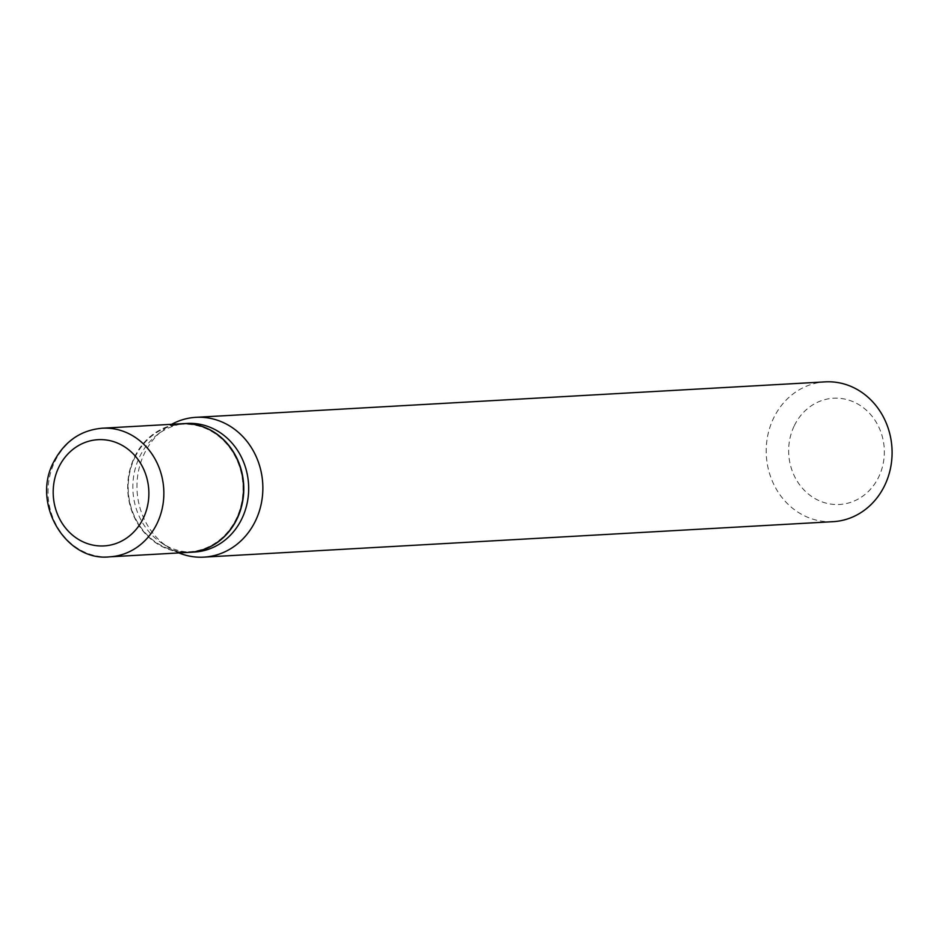 <?xml version="1.0" encoding="UTF-8"?>
<svg xmlns="http://www.w3.org/2000/svg" width="939" height="939" viewBox="0 0 939 939"><rect width="100%" height="100%" fill="white"/><g stroke="black" fill="none" stroke-linecap="round" stroke-linejoin="round"><path stroke-width="0.7" stroke-dasharray="4.7 3.52" d="M189.232 552.343A64.415 57.901 86.8 0 1 136.836 522.107A64.415 57.901 86.8 0 1 134.629 456.812A64.415 57.901 86.8 0 1 181.99 423.724M189.361 552.332A64.415 57.901 86.8 0 1 137.047 522.037A64.415 57.901 86.8 0 1 134.864 456.8A64.415 57.901 86.8 0 1 182.107 423.712M194.385 552.05A64.415 57.901 86.8 0 1 162.036 543.27A64.415 57.901 86.8 0 1 139.77 456.518A64.415 57.901 86.8 0 1 155.98 435.79A64.415 57.901 86.8 0 1 187.143 423.43M135.063 457.082A63.852 57.396 86.8 0 1 212.848 432.198A63.852 57.396 86.8 0 1 236.159 518.985A63.852 57.396 86.8 0 1 158.386 543.857A63.852 57.396 86.8 0 1 135.063 457.082M794.371 425.567A53.206 47.83 86.8 0 1 859.185 404.838A53.206 47.83 86.8 0 1 878.622 477.153A53.206 47.83 86.8 0 1 813.808 497.881A53.206 47.83 86.8 0 1 794.371 425.567M833.081 521.673A70.014 62.925 86.8 0 1 776.13 488.808A70.014 62.925 86.8 0 1 773.724 417.843A70.014 62.925 86.8 0 1 825.205 381.868M178.915 552.93A70.014 62.925 86.8 0 1 168.68 547.578A70.014 62.925 86.8 0 1 144.489 453.291A70.014 62.925 86.8 0 1 162.107 430.766A70.014 62.925 86.8 0 1 171.661 424.299M109.558 556.839A64.415 57.901 86.8 0 1 57.162 526.591A64.415 57.901 86.8 0 1 54.955 461.295A64.415 57.901 86.8 0 1 102.316 428.207M155.98 435.79L162.107 430.766M162.036 543.27L168.68 547.578"/><path stroke-width="1.41" d="M102.316 428.207L181.99 423.724A64.415 57.901 86.8 0 1 234.386 453.96A64.415 57.901 86.8 0 1 236.605 519.255A64.415 57.901 86.8 0 1 189.232 552.343L109.558 556.839A64.415 57.901 86.8 0 0 156.93 523.739A64.415 57.901 86.8 0 0 154.712 458.443A64.415 57.901 86.8 0 0 102.316 428.207C80.766 430.097 64.58 441.295 53.746 461.824C31.069 503.492 65.906 561.804 109.558 556.839M182.107 423.712A64.415 57.901 86.8 0 1 182.236 423.7A64.415 57.901 86.8 0 1 234.633 453.948A64.415 57.901 86.8 0 1 236.851 519.244A64.415 57.901 86.8 0 1 189.478 552.332A64.415 57.901 86.8 0 1 189.361 552.332M182.236 423.7L187.143 423.43A64.415 57.901 86.8 0 1 239.539 453.666A64.415 57.901 86.8 0 1 241.746 518.962A64.415 57.901 86.8 0 1 194.385 552.05L189.478 552.332M171.661 424.299A70.014 62.925 86.8 0 1 195.969 417.327L825.205 381.868A70.014 62.925 86.8 0 1 882.155 414.733A70.014 62.925 86.8 0 1 884.561 485.709A70.014 62.925 86.8 0 1 833.081 521.673L203.845 557.132A70.014 62.925 86.8 0 1 178.915 552.93M195.969 417.327A70.014 62.925 86.8 0 1 252.92 450.192A70.014 62.925 86.8 0 1 255.338 521.157A70.014 62.925 86.8 0 1 203.845 557.132M58.911 467.012A53.206 47.83 86.8 0 1 123.725 446.271A53.206 47.83 86.8 0 1 143.151 518.586A53.206 47.83 86.8 0 1 78.348 539.326A53.206 47.83 86.8 0 1 58.911 467.012"/></g></svg>
